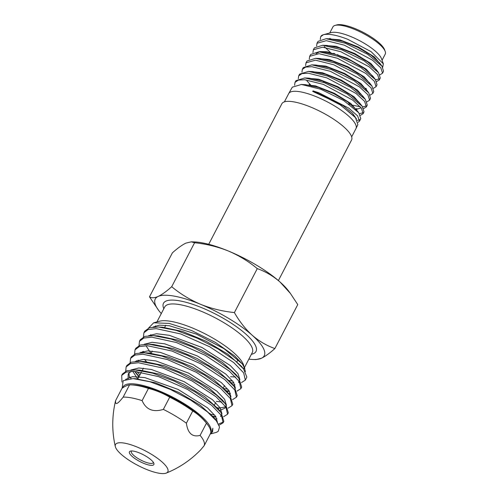 <?xml version="1.0" encoding="UTF-8"?>
<svg xmlns="http://www.w3.org/2000/svg" width="498" height="498" viewBox="0 0 498 498"><rect width="100%" height="100%" fill="white"/><g stroke="black" fill="none" stroke-linecap="round" stroke-linejoin="round"><path stroke-width="0.75" d="M278.394 280.573L351.563 140.025A39.286 10.894 -152.5 0 0 351.432 136.209A39.286 10.894 -152.5 0 0 316.305 109.535A39.286 10.894 -152.5 0 0 281.868 103.746L208.706 244.294M131.26 384.904L133.819 384.985A47.042 13.041 27.5 0 1 172.974 398.014A47.042 13.041 27.5 0 1 206.104 422.609L207.635 424.663A49.713 13.782 -152.5 0 0 206.452 423.175C202.387 418.146 197.812 414.087 192.738 410.987A49.713 13.782 -152.5 0 0 169.712 397.18C163.095 393.283 156.017 390.357 148.472 388.415A49.713 13.782 -152.5 0 0 131.26 384.904A49.713 13.782 -152.5 0 0 129.524 384.898C127.519 385.079 125.01 386.218 121.998 388.328L115.642 400.535A49.713 13.782 -152.5 0 0 115.48 401.058C111.913 416.34 111.863 431.517 115.324 446.594A29.5 8.18 -152.5 0 0 115.586 447.409A29.5 8.18 -152.5 0 0 138.886 465.941A29.5 8.18 -152.5 0 0 166.239 473.1A29.5 8.18 -152.5 0 0 167.726 468.929A29.5 8.18 -152.5 0 0 138.27 447.521A29.5 8.18 -152.5 0 0 115.324 446.594M166.239 473.1C179.249 467.84 190.715 460.102 200.632 449.899L204.18 445.673L210.536 433.459A49.713 13.782 -152.5 0 0 210.2 429.021A49.713 13.782 -152.5 0 0 207.635 424.663M204.18 445.673A49.713 13.782 -152.5 0 0 203.844 441.234A49.713 13.782 -152.5 0 0 200.096 435.389C192.384 437.406 187.814 433.347 186.383 423.194L192.738 410.987M169.712 397.18L163.356 409.393C153.116 412.537 146.038 409.611 142.111 400.629L148.472 388.415M129.524 384.898L123.168 397.111C117.509 404.32 115.001 405.459 115.642 400.535M142.111 400.629A49.713 13.782 -152.5 0 0 123.168 397.111M186.383 423.194A49.713 13.782 -152.5 0 0 163.356 409.393M206.452 423.175L200.096 435.389M129.492 453.149A13.763 3.816 -152.5 0 0 143.598 463.289A13.763 3.816 -152.5 0 0 153.851 463.277A13.763 3.816 -152.5 0 0 153.82 463.19A13.763 3.816 -152.5 0 0 143.312 454.73A13.763 3.816 -152.5 0 0 130.476 451.107A13.763 3.816 -152.5 0 0 129.492 453.149M131.553 450.97A12.357 3.424 -152.5 0 0 131.316 451.269A12.357 3.424 -152.5 0 0 131.36 452.464A12.357 3.424 -152.5 0 0 142.409 460.855A12.357 3.424 -152.5 0 0 153.241 462.679A12.357 3.424 -152.5 0 0 153.347 462.318M284.402 101.847L288.691 93.605A37.916 10.514 27.5 0 1 288.734 93.524A37.916 10.514 27.5 0 1 316.684 96.892A37.916 10.514 27.5 0 1 355.995 128.534A37.916 10.514 27.5 0 1 355.952 128.621L351.663 136.863M288.734 93.524L292.301 87.181L301.446 84.467L320.768 89.235L343.695 100.54L358.772 112.791L360.764 118.605L359.544 121.145L357.589 115.847L348.756 108.122L318.876 92.784L313.049 90.885L312.676 91.402L318.459 93.562L340.508 105.028L355.479 117.596L357.875 124.618L355.995 128.534M359.693 119.713L357.34 120.404M358.062 122.34L359.544 121.145M295.003 82.375L295.98 80.645L304.832 77.943L324.279 82.649L347.224 93.973L362.171 106.217L364.007 111.857L363.135 113.662L361.349 108.066L352.746 100.117L323.345 84.392L304.639 79.724L298.37 80.097L295.003 82.375L294.604 85.283M363.378 112.654L359.444 113.7M360.415 115.349L363.135 113.662M298.676 75.845L299.665 74.084L308.555 71.395L327.771 76.101L350.492 87.299L365.37 99.413L367.263 105.072L366.385 106.902L364.604 101.387L356.039 93.462L326.825 77.869L308.262 73.194L302.012 73.604L298.676 75.845L298.283 78.728M366.615 105.875L362.693 106.927M360.309 106.821L352.895 105.24M351.457 104.804L348.762 103.895M363.677 108.583L366.385 106.902M317.543 87.119L316.168 86.079M302.336 69.34L303.338 67.554L311.897 64.858L331.282 69.508L354.041 80.744L368.769 92.865L370.512 98.305L369.616 100.173L367.841 94.67L359.344 86.814L330.323 71.307L311.854 66.707L305.666 67.081L302.336 69.34L301.944 72.21M366.914 101.835L369.616 100.173M306.009 62.804L307.036 60.986L315.639 58.328L334.774 62.96L357.296 74.059L371.962 86.029L373.761 91.532L372.853 93.425L371.091 87.965L362.65 80.178L333.803 64.79L315.464 60.183L306.009 62.804L305.61 65.661M359.83 93.917L361.212 94.278M370.176 95.068L372.853 93.425M309.663 56.311L310.702 54.463L319.006 51.773L338.291 56.367L360.851 67.51L375.368 79.506L377.017 84.753L376.09 86.683L374.34 81.28L365.943 73.511L337.302 58.229L319.075 53.691L309.663 56.311L309.277 59.131M373.413 88.333L376.09 86.683M313.348 49.769L314.4 47.889L322.729 45.256L341.784 49.819L364.119 60.824L378.567 72.671L380.267 77.993L379.327 79.941L377.584 74.557L369.248 66.881L340.775 51.711L322.673 47.179L313.348 49.769L312.943 52.595M379.551 78.84L375.567 79.773M376.669 81.554L379.327 79.941M316.996 43.27L318.073 41.365L326.146 38.695L345.301 43.233L367.636 54.27L381.954 66.116L383.522 71.208L382.57 73.194L380.833 67.871L372.554 60.221L344.274 45.15L326.283 40.668L316.996 43.27L316.616 46.053M379.918 74.825L382.57 73.194M320.675 36.728L320.83 36.454A35.8 9.923 27.5 0 1 323.345 34.729L320.675 36.728L320.276 39.523M324.235 46.544L331.12 53.168M335.353 54.326A35.8 9.923 27.5 0 1 333.809 53.236M330.317 38.844A29.488 8.173 27.5 0 1 329.956 38.271M331.388 32.557A29.488 8.173 27.5 0 1 350.953 36.628A29.488 8.173 27.5 0 1 381.474 58.633L383.36 63.85L371.085 51.649L347.672 39.267C336.642 35.003 328.531 33.491 323.345 34.729L331.388 32.557M329.738 32.999L332.919 26.892A29.488 8.173 27.5 0 1 335.123 25.379A29.488 8.173 27.5 0 1 354.688 29.444A29.488 8.173 27.5 0 1 385.209 51.45A29.488 8.173 27.5 0 1 385.234 54.12L382.053 60.233M335.123 25.379L336.885 24.9A28.087 7.787 27.5 0 1 355.522 28.772A28.087 7.787 27.5 0 1 384.593 49.732L385.209 51.45M382.701 67.205L383.36 63.85M368.427 53.442A29.488 8.173 27.5 0 1 366.609 52.8M381.256 65.194L374.291 56.89L358.261 46.943L339.711 39.796L326.196 38.701M377.92 71.805L370.805 63.451L354.713 53.491L336.131 46.339L322.604 45.256M374.695 78.616L366.08 69.048L347.056 58.11L327.068 51.755L319.94 51.568L316.099 53.622M365.146 88.277L365.986 88.358M371.346 85.226L364.113 76.773L347.878 66.72L329.159 59.492L315.452 58.322M368.134 92.074L360.888 83.546L344.572 73.411L325.661 66.072L311.785 64.852M357.801 101.717L358.685 101.829M364.804 98.71L357.496 90.163L341.142 80.01L322.25 72.671L308.318 71.382M306.924 80.869L311.904 86.353M356.275 108.695L357.085 108.726M361.548 105.458L354.128 96.817L337.644 86.602L318.633 79.207L304.608 77.931M358.236 112.137L350.797 103.484L334.32 93.251L315.271 85.83L301.172 84.455M356.524 119.022L352.428 113.152L342.867 105.514L313.049 90.885M381.954 66.116L379.476 62.816L371.253 55.365L357.869 47.447L342.898 41.346L330.236 38.838L326.146 38.695M378.567 72.671L376.096 69.396L367.767 61.939L354.439 54.052L339.518 47.957L326.875 45.411L322.729 45.256M375.368 79.506L372.859 76.194L364.517 68.662L351.028 60.681L335.926 54.5L323.152 51.941L319.006 51.773M365.706 88.912L366.472 88.961M371.962 86.029L369.448 82.743L361 75.217L347.567 67.261L332.552 61.123L319.778 58.503L317.867 58.503M367.238 91.072L366.229 89.559L357.769 81.952L344.193 73.916L328.979 67.666L316.087 65.051L311.891 64.858M363.839 97.633L362.818 96.12L354.265 88.513L340.744 80.502L325.624 74.302L312.7 71.6L308.555 71.395M309.19 84.511L309.868 85.214M355.416 109.211L355.995 109.255M356.73 109.286L361.106 107.755M360.614 104.424L359.587 102.905L351.003 95.23L337.327 87.138L322.05 80.838L309.059 78.161L304.832 77.943M357.222 110.998L356.176 109.485L347.529 101.804L333.897 93.73L318.658 87.467L305.623 84.697L301.446 84.467M354.775 116.75L338.385 103.379L312.676 91.402M210.81 432.127A49.327 13.676 -152.5 0 0 201.03 415.905A49.327 13.676 -152.5 0 0 153.477 388.701A49.327 13.676 -152.5 0 0 122.857 387.743M210.33 433.845L212.59 431.797L212.858 428.268L211.326 433.727L215.292 432.656A55.913 15.5 -152.5 0 0 218.249 431.249L219.537 427.041L216.362 420.835L207.405 411.84L190.715 400.118L170.322 389.411L149.848 381.729L133.066 378.598L123.187 380.684L122.135 388.228M121.705 375.399L122.421 374.023L126.809 370.755L135.051 369.927L152.705 373.17L173.995 381.02L195.116 391.945L212.297 403.859L221.131 412.661L223.845 421.37L223.116 422.771L221.473 415.562L211.569 405.26L187.485 389.399L158.563 376.619L134.055 371.296L126 372.162L121.705 375.399L121.979 382.078M143.91 332.751L144.744 331.145L149.468 327.734L158.414 326.987L176.111 330.367L197.177 338.154L217.981 348.874L234.869 360.496L243.584 369.006L246.815 377.03A55.913 15.5 -152.5 0 1 246.466 377.92L245.321 380.123L243.678 372.902L233.774 362.606L209.683 346.751L180.774 333.971L156.26 328.643L148.205 329.514L143.91 332.751L143.43 336.934M144.457 352.802L143.362 351.333M139.471 341.279L140.28 339.723L144.831 336.399L153.446 335.652L171.107 339.026L192.29 346.913L213.188 357.776L230.151 369.566L238.741 378.044L241.704 387.077L240.883 388.652L239.233 381.431L229.329 371.135L205.263 355.292L176.373 342.518L151.822 337.177L143.76 338.049L139.471 341.279L138.998 345.494M135.026 349.814L135.817 348.301L140.33 344.99L148.84 344.218L166.506 347.56L187.678 355.429L208.643 366.304L225.687 378.138L234.346 386.709L237.241 395.649L236.438 397.18L234.801 389.978L224.891 379.669L200.831 363.82L171.885 351.028L147.358 345.705L139.316 346.577L135.026 349.814L134.56 354.053M139.926 374.901L136.782 371.477M130.588 358.342L131.354 356.873L135.817 353.574L144.233 352.789L161.869 356.089L183.108 363.957L204.161 374.863L221.224 386.716L229.945 395.368L232.778 404.22L232 405.714L230.356 398.5L220.452 388.197L196.368 372.336L167.459 359.562L142.938 354.234L134.883 355.105L130.588 358.342L130.127 362.619M134.697 371.321L139.166 376.357M131.111 378.58L129.972 377.054M126.15 366.87L126.89 365.445L131.31 362.164L139.633 361.361L157.306 364.636L178.589 372.504L199.648 383.41L216.761 395.288L225.544 404.015L228.314 412.798L227.561 414.243L225.918 407.034L216.008 396.732L191.96 380.889L163.045 368.103L138.488 362.762L130.432 363.633L126.15 366.87L125.695 371.178M241.511 382.557L245.321 380.123M229.335 380.559A55.913 15.5 -152.5 0 0 232.684 381.057M227.978 389.287L224.355 388.565M226.316 390.725L229.348 391.191M237.036 391.098L240.883 388.652M232.56 399.633L236.438 397.186M217.34 407.769L220.39 408.242M228.078 408.173L232 405.714M214.663 415.021L211.071 414.317M212.185 416.16L215.902 416.764M223.602 416.714L227.561 414.243M223.403 422.03L218.454 424.066M219.014 425.273L223.116 422.771M245.408 371.62L243.522 364.829A49.358 13.689 -152.5 0 0 233.886 352.845A49.358 13.689 -152.5 0 0 159.684 321.185L153.664 322.816L148.585 328.039M155.55 325.866A49.358 13.689 -152.5 0 0 155.675 326.918M244.854 368.508L242.333 363.926L234.67 355.945L215.41 342.406L191.587 330.529L169.214 323.407L153.664 322.816M150.701 334.644L151.299 335.59M248.851 359.151A61.435 17.032 -152.5 0 0 253.015 359.488A61.435 17.032 -152.5 0 0 261.338 358.292A61.435 17.032 -152.5 0 0 252.2 335.247A61.435 17.032 -152.5 0 0 200.607 304.322A61.435 17.032 -152.5 0 0 158.159 296.441C154.436 298.041 151.548 298.165 149.487 296.82L158.619 310.347A61.435 17.032 -152.5 0 0 161.284 313.572M149.487 296.82L172.376 252.86C177.556 248.209 182.069 244.966 185.91 243.124L191.282 241.835L194.581 242.744C206.377 243.976 217.638 246.728 228.364 251.004C238.984 255.542 248.62 261.413 257.273 268.615C265.378 271.454 272.935 275.892 279.951 281.93A61.435 17.032 -152.5 0 0 228.364 251.004A61.435 17.032 -152.5 0 0 194.239 241.928L191.282 241.835M290.409 293.44L288.635 291.069A61.435 17.032 -152.5 0 0 279.951 281.93L290.409 293.44L297.76 304.595L274.877 348.556C266.679 345.662 259.116 341.223 252.2 335.247C245.327 328.935 239.389 321.378 234.39 312.576C222.594 311.35 211.339 308.598 200.607 304.322C189.987 299.784 180.351 293.913 171.698 286.711C166.513 291.355 161.999 294.598 158.159 296.441A61.435 17.032 -152.5 0 0 158.619 310.347M253.015 359.488L255.966 359.581L261.338 358.292C265.191 356.444 269.704 353.194 274.877 348.556M243.659 369.105A49.358 13.689 -152.5 0 0 243.958 366.522M230.593 376.706L235.71 377.054M234.39 312.576L257.273 268.615M171.698 286.711L194.581 242.744M211.326 433.727L210.293 433.926M133.066 378.598L135.344 378.685L155.258 382.75L178.975 392.536L200.327 405.285L213.767 417.43L214.875 419.011M128.023 378.829L128.223 373.892L131.198 371.303M135.051 369.927L139.87 370.132L159.777 374.216L183.445 383.995L204.753 396.713L218.205 408.846L221.131 412.661M220.994 414.853L220.633 416.583M217.01 418.818L214.924 419.067M137.61 378.835L132.761 371.271M142.16 361.542L144.401 361.573L164.296 365.688L187.914 375.455L209.179 388.141L222.643 400.255L225.544 404.015M225.482 406.393L225.121 408.067L219.512 410.551M136.713 361.336L136.57 360.695M144.233 352.789L148.939 353.014L168.828 357.159L192.384 366.914L213.598 379.569L227.076 391.665L228.308 393.401M221.822 402.048L216.306 401.369M146.4 361.71L144.582 359.419M141.115 352.765L140.978 352.136M148.84 344.218L153.477 344.46L173.354 348.631L196.847 358.373L218.012 370.991L231.502 383.062L232.728 384.786M230.468 393.283L228.52 393.526M150.788 353.144L145.995 345.68M153.446 335.652L158.015 335.901L177.873 340.103L201.304 349.826L222.419 362.407L235.921 374.459L238.741 378.044M238.947 381.007L238.604 382.489M234.95 384.767L233.02 385.016M158.414 326.993L162.69 327.236L182.648 331.494L206.272 341.311L227.679 354.066L241.499 366.372L243.584 369.006M212.858 428.268L212.59 431.797M125.577 379.414L132.555 376.644L144.843 377.609L178.079 389.411L207.535 407.868L215.572 416.266L217.464 422.385M129.318 377.229L128.926 372.896M130.924 369.989L138.811 367.978L151.485 369.51L184.185 381.68L212.453 399.713L220.128 407.85L221.965 413.807M216.001 416.919L212.883 416.857M138.749 376.712L134.927 371.334M135.356 361.417L143.25 359.419L155.936 360.957L188.636 373.133L216.898 391.16L224.592 399.296L226.453 405.266M225.463 406.878L217.844 408.379M138.606 361.324L138.127 360.11M139.782 352.845L147.694 350.86L160.387 352.403L193.087 364.586L221.349 382.613L229.055 390.749L230.941 396.732M143.007 352.746L142.534 351.551M144.202 344.274L152.133 342.3L164.826 343.85L197.532 356.033L225.799 374.06L233.518 382.203L235.43 388.191M229.46 391.378L226.827 391.353M148.628 335.702L156.571 333.735L169.27 335.297L201.97 347.48L230.244 365.507L237.982 373.649L239.918 379.65M233.948 382.862L231.321 382.838M153.098 327.049L159.491 325.144L169.469 325.773L196.368 334.102L224.044 348.718L242.333 363.926M244.493 367.518L252.287 352.553A49.358 13.689 -152.5 0 0 242.607 336.088A49.358 13.689 -152.5 0 0 196.554 309.432A49.358 13.689 -152.5 0 0 164.72 306.967L156.932 321.932M251.372 354.308A52.166 14.467 -152.5 0 0 245.794 334.058A52.166 14.467 -152.5 0 0 189.906 303.413A52.166 14.467 -152.5 0 0 163.805 308.729M337.868 54.487L337.582 55.041M323.843 81.435L323.383 82.319M319.778 58.503L315.639 58.328M366.229 89.559L368.769 92.865M362.818 96.12L365.37 99.413M359.587 102.905L362.171 106.217M356.176 109.485L358.772 112.791M354.221 116.009L355.479 117.596M238.112 359.475L237.011 361.592M224.548 385.533L223.446 387.656M215.646 402.633L214.538 404.762M210.081 413.321L209.783 413.894M165.753 325.281L164.657 327.391M152.332 351.065L151.23 353.188M143.424 368.178L142.316 370.3M141.388 372.093L137.865 378.86M234.346 386.709L231.502 383.062M229.945 395.368L227.076 391.665M139.633 361.361L144.401 361.573M216.362 420.835L213.767 417.43M214.526 416.938L216.032 416.969M136.807 374.259L134.672 371.321"/></g></svg>

